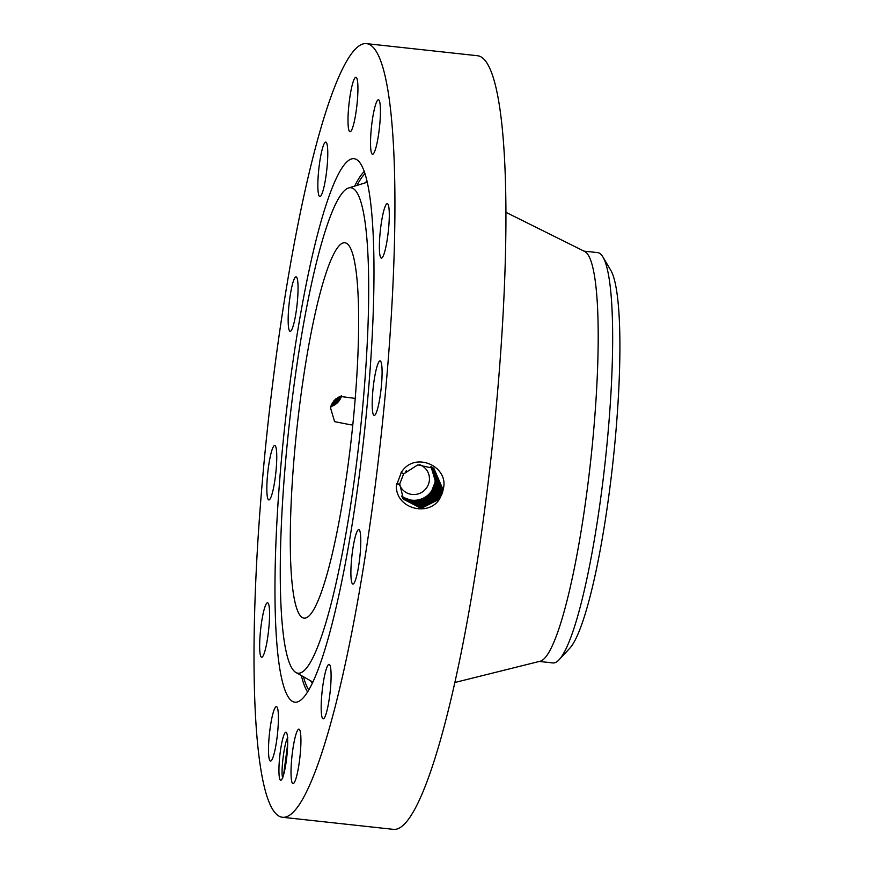 <?xml version="1.0" encoding="UTF-8"?>
<svg xmlns="http://www.w3.org/2000/svg" width="873" height="873" viewBox="0 0 873 873"><rect width="100%" height="100%" fill="white"/><g stroke="black" fill="none" stroke-linecap="round" stroke-linejoin="round"><path stroke-width="1.31" d="M341.572 395.851A15.561 15.288 -45 0 1 330.714 406.632M355.213 398.415L339.968 396.397L330.463 407.636L334.588 421.648L351.252 424.922L352.867 424.125M357.537 363.081A188.786 27.576 -83.8 0 0 344.911 242.781A188.786 27.576 -83.8 0 0 291.396 497.828A188.786 27.576 -83.8 0 0 304.022 618.128A188.786 27.576 -83.8 0 0 357.537 363.081M539.285 661.45L552.936 662.934A206.377 30.151 -83.8 0 0 559.124 659.726L569.687 648.355A193.686 28.296 -83.8 0 0 595.67 572.721A193.686 28.296 -83.8 0 0 610.86 270.455L602.981 257.077A206.377 30.151 -83.8 0 0 597.634 252.613L583.982 251.129M406.491 470.612L405.683 471.42M338.091 574.03A244.167 35.673 -83.8 0 0 368.319 315.699A244.167 35.673 -83.8 0 0 348.633 187.957A244.167 35.673 -83.8 0 0 310.843 286.879A244.167 35.673 -83.8 0 0 281.084 531.581A244.167 35.673 -83.8 0 0 295.86 672.461A244.167 35.673 -83.8 0 0 338.091 574.03M559.124 659.726A206.377 30.151 -83.8 0 0 586.809 579.137A206.377 30.151 -83.8 0 0 611.438 384.12A206.377 30.151 -83.8 0 0 602.981 257.077M419.564 464.622A15.561 15.288 -45 0 1 425.718 488.967A15.561 15.288 -45 0 1 399.616 484.897M454.735 682.533L540.114 661.243A206.377 30.151 -83.8 0 0 596.979 382.549A206.377 30.151 -83.8 0 0 584.757 251.511L505.947 212.325M401.613 496.05A20.908 20.548 135 0 0 430.891 466.629M401.711 496.246L402.868 497.119C413.693 503.383 423.383 501.702 431.96 492.099L435.769 482.54L431.153 466.76M435.736 482.06L430.978 466.684M435.191 481.961L431.033 492.634L435.692 482.463L431.131 466.749M401.787 496.399L403.435 497.697C414.26 503.95 423.962 502.281 432.539 492.678L436.347 483.107L431.273 466.826L436.282 483.064L432.473 492.623C423.896 502.215 414.195 503.896 403.381 497.632L401.776 496.377M282.339 817.259L393.341 829.35A389.096 56.843 -83.8 0 0 503.634 303.684A389.096 56.843 -83.8 0 0 477.607 55.741L366.605 43.65A389.096 56.843 -83.8 0 0 256.313 569.316A389.096 56.843 -83.8 0 0 282.339 817.259A389.096 56.843 -83.8 0 0 392.632 291.593A389.096 56.843 -83.8 0 0 366.605 43.65M339.728 591.207A273.358 39.929 -83.8 0 0 373.055 317.237A273.358 39.929 -83.8 0 0 356.5 159.508A273.358 39.929 -83.8 0 0 309.217 269.702A273.358 39.929 -83.8 0 0 275.388 558.938A273.358 39.929 -83.8 0 0 297.42 701.947A273.358 39.929 -83.8 0 0 339.728 591.207M442.469 492.798L443.277 489.066C449.475 466.498 414.642 450.479 401.34 472.413L396.331 485.792C395.862 508.643 427.934 517.034 439.425 499.258L442.469 492.787L439.425 499.258M354.231 79.094A27.39 4.005 -83.8 0 0 348.491 109.267A27.39 4.005 -83.8 0 0 349.997 131.747A27.39 4.005 -83.8 0 0 351.699 129.935A27.39 4.005 -83.8 0 0 357.439 99.751A27.39 4.005 -83.8 0 0 355.933 77.282A27.39 4.005 -83.8 0 0 354.231 79.094M324.112 186.44A27.39 4.005 -83.8 0 0 327.691 157.773A27.39 4.005 -83.8 0 0 325.782 142.081A27.39 4.005 -83.8 0 0 321.504 152.186A27.39 4.005 -83.8 0 0 317.936 180.853A27.39 4.005 -83.8 0 0 319.845 196.545A27.39 4.005 -83.8 0 0 324.112 186.44M296.624 308.333A27.39 4.005 -83.8 0 0 296.067 276.85A27.39 4.005 -83.8 0 0 289.585 299.843A27.39 4.005 -83.8 0 0 290.142 331.314A27.39 4.005 -83.8 0 0 296.624 308.333M276.599 462.941A27.39 4.005 -83.8 0 0 274.766 445.492A27.39 4.005 -83.8 0 0 266.996 482.496A27.39 4.005 -83.8 0 0 268.829 499.945A27.39 4.005 -83.8 0 0 276.599 462.941M269.397 608.852A27.39 4.005 -83.8 0 0 267.575 602.796A27.39 4.005 -83.8 0 0 261.813 620.736A27.39 4.005 -83.8 0 0 259.827 651.203A27.39 4.005 -83.8 0 0 261.638 657.26A27.39 4.005 -83.8 0 0 267.4 639.32A27.39 4.005 -83.8 0 0 269.397 608.852M276.959 706.955A27.39 4.005 -83.8 0 0 276.425 706.628A27.39 4.005 -83.8 0 0 269.702 731.519A27.39 4.005 -83.8 0 0 269.964 760.765A27.39 4.005 -83.8 0 0 270.488 761.092A27.39 4.005 -83.8 0 0 277.221 736.201A27.39 4.005 -83.8 0 0 276.959 706.955M297.246 730.974A27.39 4.005 -83.8 0 0 291.506 761.158A27.39 4.005 -83.8 0 0 293.012 783.627A27.39 4.005 -83.8 0 0 294.714 781.815A27.39 4.005 -83.8 0 0 300.443 751.642A27.39 4.005 -83.8 0 0 298.948 729.162A27.39 4.005 -83.8 0 0 297.246 730.974M324.832 674.469A27.39 4.005 -83.8 0 0 321.253 703.136A27.39 4.005 -83.8 0 0 323.163 718.828A27.39 4.005 -83.8 0 0 327.44 708.723A27.39 4.005 -83.8 0 0 331.009 680.056A27.39 4.005 -83.8 0 0 329.099 664.364A27.39 4.005 -83.8 0 0 324.832 674.469M352.321 552.576A27.39 4.005 -83.8 0 0 352.878 584.059A27.39 4.005 -83.8 0 0 359.36 561.066A27.39 4.005 -83.8 0 0 358.803 529.595A27.39 4.005 -83.8 0 0 352.321 552.576M372.345 397.968A27.39 4.005 -83.8 0 0 374.179 415.417A27.39 4.005 -83.8 0 0 381.938 378.413A27.39 4.005 -83.8 0 0 380.115 360.964A27.39 4.005 -83.8 0 0 372.345 397.968M379.548 252.057A27.39 4.005 -83.8 0 0 381.37 258.113A27.39 4.005 -83.8 0 0 387.132 240.173A27.39 4.005 -83.8 0 0 389.118 209.706A27.39 4.005 -83.8 0 0 387.296 203.649A27.39 4.005 -83.8 0 0 381.545 221.589A27.39 4.005 -83.8 0 0 379.548 252.057M371.985 153.954A27.39 4.005 -83.8 0 0 372.52 154.281A27.39 4.005 -83.8 0 0 379.242 129.39A27.39 4.005 -83.8 0 0 378.98 100.144A27.39 4.005 -83.8 0 0 378.446 99.817A27.39 4.005 -83.8 0 0 371.723 124.708A27.39 4.005 -83.8 0 0 371.985 153.954M434.448 494.38L433.695 493.834L424.464 501.058C417.381 503.688 410.768 502.946 404.592 498.843L404.013 498.276C414.839 504.529 424.54 502.848 433.106 493.245L436.915 483.686L431.327 466.859L436.882 483.664L433.063 493.223C424.485 502.815 414.795 504.485 403.97 498.232L401.831 496.486M284.434 733.811A24.16 3.525 -83.8 0 0 279.24 762.162A24.16 3.525 -83.8 0 0 281.248 780.047A24.16 3.525 -83.8 0 0 282.197 778.651A24.16 3.525 -83.8 0 0 287.108 753.792A24.16 3.525 -83.8 0 0 286.42 732.523A24.16 3.525 -83.8 0 0 284.434 733.811M403.512 499.291L421.299 508.381L439.25 499.138L443.266 489.109M439.326 499.029L438.573 498.483L420.917 507.66L403.282 498.952L420.928 507.671L438.573 498.483L442.567 488.476L433.914 468.419L417.774 464.873L403.621 473.93L399.703 484.068L403.522 499.301L421.299 508.402L439.261 499.149M287.817 737.554C283.998 742.705 280.375 775.366 282.885 777.974M336.258 398.514L333.431 401.318M433.695 493.834L437.515 484.264L431.437 466.913L437.504 484.264L433.674 493.823L427.137 499.727C418.549 503.732 411.03 503.437 404.57 498.832L401.918 496.595M438.552 498.472L442.556 488.465L433.903 468.419M336.323 398.47L333.377 401.373M424.442 501.069A20.908 20.548 135 0 0 427.137 499.727M402.006 496.824L418.56 503.274L434.372 494.489L438.224 484.864L431.808 467.11L438.224 484.864L434.394 494.5L418.571 503.285L402.006 496.824M340.645 398.274L332.722 405.912M340.71 398.132L332.58 405.978M403.053 498.614L420.535 506.929L437.853 497.806L441.836 487.865L433.565 468.179L441.847 487.876L437.875 497.817L420.546 506.951L403.053 498.625M338.047 397.324L332.22 403.086M338.026 397.346L332.242 403.053M330.867 406.12L341.125 395.982L330.856 406.141M437.93 497.708L437.177 497.152L420.164 506.22L402.835 498.276L420.153 506.198L437.155 497.141L441.105 487.265L433.226 467.95M437.177 497.152L441.127 487.276L433.237 467.961M339.259 396.713L331.598 404.275M339.226 396.724L331.609 404.243M402.202 497.195L418.953 504.005L435.07 495.155L438.944 485.464L432.168 467.306L438.966 485.464L435.081 495.166L418.964 504.027L402.202 497.195M331.183 405.247L340.241 396.298L331.173 405.268M437.231 497.043L436.478 496.486L419.782 505.489L402.617 497.926L419.771 505.467L436.456 496.475L440.385 486.665L432.877 467.732M436.478 496.486L440.407 486.665L432.888 467.742M402.409 497.566L419.356 504.758L435.78 495.831L419.346 504.736L402.398 497.555M436.533 496.377L435.78 495.82L439.665 486.065L432.528 467.513M435.78 495.82L439.686 486.065L432.528 467.524M287.675 743.949L283.627 774.667M364.761 183.014A253.716 37.059 96.2 0 1 367.075 181.3M312.425 682.937A253.716 37.059 96.2 0 1 310.537 680.765M308.758 689.954A263.81 38.543 96.2 0 1 303.466 676.761M356.992 185.403A263.81 38.543 96.2 0 1 365.001 173.662M432.539 492.525L431.96 492.099M436.336 482.638L435.769 482.54M354.656 186.113A265.588 38.794 96.2 0 1 364.27 171.512M307.58 691.896A265.588 38.794 96.2 0 1 301.349 675.56M433.139 493.114L432.539 492.678M436.937 483.216L436.347 483.107M396.484 483.958L399.703 484.068M433.75 493.714L433.106 493.245M401.045 472.195L403.621 473.93M443.353 488.607L442.567 488.476M437.559 483.795L436.915 483.686M438.279 484.395L437.515 484.264M442.611 488.007L441.847 487.876M438.628 498.374L437.875 497.817M435.147 495.046L434.394 494.5M441.891 487.407L441.127 487.276M438.999 484.995L438.235 484.864M435.834 495.711L435.081 495.166M441.16 486.807L440.407 486.665M439.719 485.595L438.966 485.464M440.439 486.206L439.686 486.065M348.633 187.957L367.293 182.239M295.86 672.461L312.84 682.064"/></g></svg>
